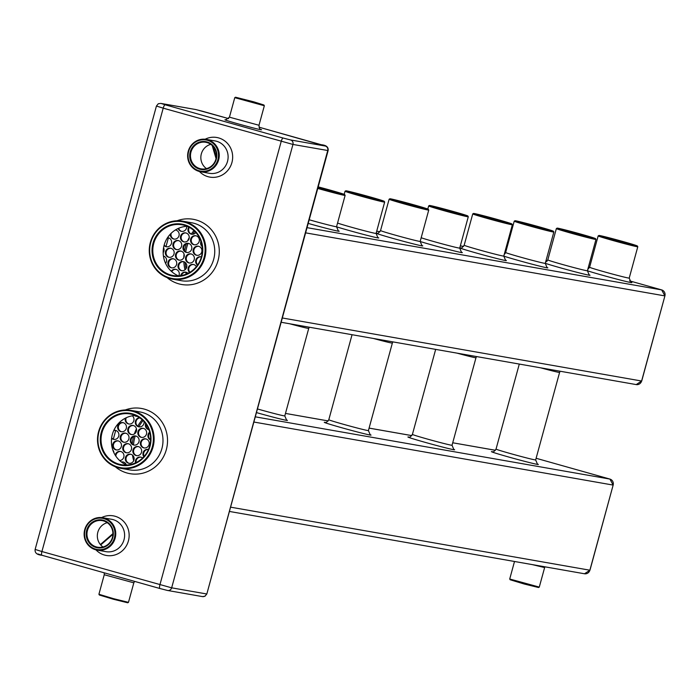 <?xml version="1.0" encoding="UTF-8"?>
<svg xmlns="http://www.w3.org/2000/svg" width="700" height="700" viewBox="0 0 700 700"><rect width="100%" height="100%" fill="white"/><g stroke="black" fill="none" stroke-linecap="round" stroke-linejoin="round"><path stroke-width="1.05" d="M188.239 151.287A16.433 15.785 -80 0 0 200.602 171.754A16.433 15.785 -80 0 0 218.995 158.296A16.433 15.785 -80 0 0 206.281 139.388A16.433 15.785 -80 0 0 188.239 151.287M150.343 242.48A29.426 28.28 -80 0 0 172.48 279.142A29.426 28.28 -80 0 0 205.424 255.045A29.426 28.28 -80 0 0 182.656 221.174A29.426 28.28 -80 0 0 150.343 242.48M98.586 431.655A29.426 28.28 -80 0 0 120.732 468.317A29.426 28.28 -80 0 0 153.668 444.22A29.426 28.28 -80 0 0 130.9 410.349A29.426 28.28 -80 0 0 98.586 431.655M84.735 529.637A16.433 15.785 -80 0 0 97.099 550.104A16.433 15.785 -80 0 0 115.491 536.646A16.433 15.785 -80 0 0 102.777 517.738A16.433 15.785 -80 0 0 84.735 529.637M210.761 144.34A13.492 12.959 -80 0 0 201.338 153.877A13.492 12.959 -80 0 0 206.5 168.621M188.641 151.419A15.82 15.199 -80 0 0 206.981 170.809A15.82 15.199 -80 0 0 214.209 144.393A15.82 15.199 -80 0 0 188.641 151.419M186.252 274.12A44.144 42.42 100 0 1 185.631 272.204M185.001 269.832A44.144 42.42 100 0 1 183.829 261.774M183.794 257.626A44.144 42.42 100 0 1 184.056 254.126M184.546 250.871A44.144 42.42 100 0 1 186.471 243.766M187.609 240.922A44.144 42.42 100 0 1 189.254 237.545M191.336 234.071A44.144 42.42 100 0 1 193.891 230.58M133.691 460.722A44.144 42.42 100 0 1 132.51 455.184M132.239 443.957A44.144 42.42 100 0 1 133.612 436.476M134.374 433.947A44.144 42.42 100 0 1 136.43 428.838M137.778 426.213A44.144 42.42 100 0 1 142.144 419.755M150.736 242.611A28.814 27.685 -80 0 0 184.153 277.953A28.814 27.685 -80 0 0 197.312 229.828A28.814 27.685 -80 0 0 150.736 242.611M98.989 431.786A28.814 27.685 -80 0 0 132.396 467.127A28.814 27.685 -80 0 0 145.565 419.002A28.814 27.685 -80 0 0 98.989 431.786M85.138 529.769A15.82 15.199 -80 0 0 103.478 549.159A15.82 15.199 -80 0 0 110.705 522.742A15.82 15.199 -80 0 0 85.138 529.769M190.969 152.058A13.492 12.959 -80 0 0 201.11 168.857A13.492 12.959 -80 0 0 216.213 157.815A13.492 12.959 -80 0 0 205.774 142.284A13.492 12.959 -80 0 0 190.969 152.058M190.234 151.865A14.105 13.554 -80 0 0 206.579 169.155A14.105 13.554 -80 0 0 213.019 145.609A14.105 13.554 -80 0 0 190.234 151.865M187.346 273.648A44.144 42.42 100 0 1 187.014 272.58M186.034 268.713A44.144 42.42 100 0 1 185.202 262.544M185.727 251.974A44.144 42.42 100 0 1 188.02 243.443M192.692 234.264A44.144 42.42 100 0 1 194.766 231.402M133.516 444.868A44.144 42.42 100 0 1 135.117 436.082M138.915 426.808A44.144 42.42 100 0 1 143.01 420.578M133.822 582.829L128.476 602.35L113.593 598.692L98.919 594.256L104.256 574.735L133.822 582.829L134.601 581.376M229.434 117.171L234.771 97.668L264.338 105.744L259 125.265L229.434 117.171L225.759 119.849M153.011 243.25A26.364 25.331 -80 0 0 183.575 275.581A26.364 25.331 -80 0 0 195.624 231.551A26.364 25.331 -80 0 0 153.011 243.25M101.255 432.425A26.364 25.331 -80 0 0 131.819 464.756A26.364 25.331 -80 0 0 143.867 420.726A26.364 25.331 -80 0 0 101.255 432.425M86.721 530.215A14.105 13.554 -80 0 0 103.075 547.505A14.105 13.554 -80 0 0 109.515 523.959A14.105 13.554 -80 0 0 86.721 530.215M216.291 157.281L213.106 146.44M100.712 544.95L112.901 534.354M164.194 244.956A4.603 4.419 -80 0 0 166.74 246.803M168.324 237.773A4.603 4.419 -80 0 0 167.475 237.773M188.519 243.46A4.603 4.419 -80 0 0 186.935 252.49M198.616 246.304A4.603 4.419 -80 0 0 197.032 255.334M145.915 438.935A4.603 4.419 -80 0 0 144.331 447.974M135.817 436.091A4.603 4.419 -80 0 0 134.234 445.121M125.72 433.248A4.603 4.419 -80 0 0 124.136 442.277M111.668 437.824A4.603 4.419 -80 0 0 114.039 439.434M115.622 430.404A4.603 4.419 -80 0 0 113.706 430.658M146.134 424.331A4.603 4.419 -80 0 0 148.873 429.599M139.781 417.891A4.603 4.419 -80 0 0 139.221 426.895M126.227 417.743A4.603 4.419 -80 0 0 129.124 424.051M173.434 258.842A4.603 4.419 -80 0 0 171.85 267.873M183.531 261.686A4.603 4.419 -80 0 0 181.947 270.716M193.629 264.53A4.603 4.419 -80 0 0 189.928 272.274M178.421 240.616A4.603 4.419 -80 0 0 176.838 249.646M196.061 235.769A4.603 4.419 -80 0 0 194.477 244.799M143.815 456.75A4.603 4.419 -80 0 1 148.452 449.47A4.603 4.419 -80 0 0 144.165 456.356M201.329 242.541A4.603 4.419 -80 0 0 202.046 245.831M138.373 446.626A4.603 4.419 -80 0 0 136.789 455.656M186.086 272.221A4.603 4.419 -80 0 0 181.396 275.511M123.296 462.009A4.603 4.419 -80 0 0 121.643 462.175M120.741 451.474A4.603 4.419 -80 0 0 115.859 456.137M128.275 443.783A4.603 4.419 -80 0 0 126.691 452.812M118.178 440.939A4.603 4.419 -80 0 0 116.594 449.969M133.263 425.556A4.603 4.419 -80 0 0 131.679 434.586M134.969 415.485A4.603 4.419 -80 0 0 136.666 416.36M171.22 233.231A4.603 4.419 -80 0 0 174.282 239.111M175.866 230.081A4.603 4.419 -80 0 0 175.254 230.064M140.928 457.161A4.603 4.419 -80 0 0 136.115 462.577M130.839 454.317A4.603 4.419 -80 0 0 129.246 463.347M149.826 432.67A4.603 4.419 -80 0 0 150.579 439.705M143.36 428.4A4.603 4.419 -80 0 0 141.776 437.43M175.989 269.377A4.603 4.419 -80 0 0 171.727 271.661M180.976 251.151A4.603 4.419 -80 0 0 179.393 260.181M185.964 232.925A4.603 4.419 -80 0 0 184.38 241.955M201.171 256.839A4.603 4.419 -80 0 0 197.715 264.836M170.879 248.307A4.603 4.419 -80 0 0 169.295 257.338M191.074 253.995A4.603 4.419 -80 0 0 189.49 263.025M178.684 228.252A4.603 4.419 -80 0 0 181.825 231.42M189.332 227.36A4.603 4.419 -80 0 0 191.923 234.264M123.165 422.713A4.603 4.419 -80 0 0 121.581 431.743M100.371 544.548L112.919 533.636M216.046 158.602L212.196 145.495M164.054 245.499A4.603 4.419 -80 0 0 171.553 242.987A4.603 4.419 -80 0 0 167.554 237.641M183.138 246.715A4.603 4.419 -80 0 0 186.594 252.446A4.603 4.419 -80 0 0 191.748 248.684A4.603 4.419 -80 0 0 183.138 246.715M193.235 249.568A4.603 4.419 -80 0 0 196.691 255.29A4.603 4.419 -80 0 0 201.845 251.527A4.603 4.419 -80 0 0 193.235 249.568M140.534 442.199A4.603 4.419 -80 0 0 143.999 447.921A4.603 4.419 -80 0 0 149.144 444.159A4.603 4.419 -80 0 0 140.534 442.199M130.436 439.346A4.603 4.419 -80 0 0 133.901 445.078A4.603 4.419 -80 0 0 139.046 441.315A4.603 4.419 -80 0 0 130.436 439.346M120.339 436.502A4.603 4.419 -80 0 0 123.804 442.234A4.603 4.419 -80 0 0 128.949 438.471A4.603 4.419 -80 0 0 120.339 436.502M111.598 438.366A4.603 4.419 -80 0 0 118.851 435.619A4.603 4.419 -80 0 0 113.855 430.325M145.635 423.623A4.603 4.419 -80 0 0 148.907 429.686M139.554 417.734A4.603 4.419 -80 0 0 138.889 426.851A4.603 4.419 -80 0 0 144.069 421.689M125.361 418.171A4.603 4.419 -80 0 0 133.621 421.295A4.603 4.419 -80 0 0 132.291 415.809M168.053 262.098A4.603 4.419 -80 0 0 171.518 267.829A4.603 4.419 -80 0 0 176.662 264.058A4.603 4.419 -80 0 0 168.053 262.098M178.15 264.941A4.603 4.419 -80 0 0 181.606 270.672A4.603 4.419 -80 0 0 186.76 266.91A4.603 4.419 -80 0 0 178.15 264.941M196.35 266.665A4.603 4.419 -80 0 0 188.248 267.794A4.603 4.419 -80 0 0 189.586 272.484M173.04 243.871A4.603 4.419 -80 0 0 176.496 249.602A4.603 4.419 -80 0 0 181.65 245.831A4.603 4.419 -80 0 0 173.04 243.871M190.68 239.024A4.603 4.419 -80 0 0 194.136 244.755A4.603 4.419 -80 0 0 199.281 240.993A4.603 4.419 -80 0 0 190.68 239.024M200.952 241.343A4.603 4.419 -80 0 0 202.151 246.601M132.991 449.89A4.603 4.419 -80 0 0 136.456 455.613A4.603 4.419 -80 0 0 141.601 451.85A4.603 4.419 -80 0 0 132.991 449.89M188.029 273.324A4.603 4.419 -80 0 0 180.67 275.634M126.341 464.896A4.603 4.419 -80 0 0 121.354 461.965M119.63 460.521A4.603 4.419 -80 0 0 120.409 451.404A4.603 4.419 -80 0 0 115.255 455.201M121.336 420.779A4.603 4.419 -80 0 0 122.631 419.816M122.894 447.037A4.603 4.419 -80 0 0 126.359 452.769A4.603 4.419 -80 0 0 131.504 449.006A4.603 4.419 -80 0 0 122.894 447.037M112.796 444.194A4.603 4.419 -80 0 0 116.261 449.925A4.603 4.419 -80 0 0 121.406 446.154A4.603 4.419 -80 0 0 112.796 444.194M127.881 428.811A4.603 4.419 -80 0 0 131.346 434.543A4.603 4.419 -80 0 0 136.491 430.78A4.603 4.419 -80 0 0 127.881 428.811M134.496 415.52A4.603 4.419 -80 0 0 137.287 416.377M170.336 234.124A4.603 4.419 -80 0 0 173.941 239.068A4.603 4.419 -80 0 0 179.095 235.296A4.603 4.419 -80 0 0 175.385 229.985M142.599 458.019A4.603 4.419 -80 0 0 135.529 462.858M125.449 457.573A4.603 4.419 -80 0 0 128.914 463.304A4.603 4.419 -80 0 0 134.059 459.541A4.603 4.419 -80 0 0 125.449 457.573M113.934 452.769A4.603 4.419 -80 0 0 112.796 449.96M149.678 432.075A4.603 4.419 -80 0 0 150.57 439.941M137.979 431.664A4.603 4.419 -80 0 0 141.444 437.386A4.603 4.419 -80 0 0 146.589 433.624A4.603 4.419 -80 0 0 137.979 431.664M165.585 263.375A4.603 4.419 -80 0 0 163.424 256.016L163.424 256.034M163.161 252.665A4.603 4.419 -80 0 0 163.564 247.713M178.824 275.826A4.603 4.419 -80 0 0 171.255 271.224M175.595 254.406A4.603 4.419 -80 0 0 179.051 260.137A4.603 4.419 -80 0 0 184.205 256.375A4.603 4.419 -80 0 0 175.595 254.406M180.582 236.18A4.603 4.419 -80 0 0 184.039 241.911A4.603 4.419 -80 0 0 189.184 238.149A4.603 4.419 -80 0 0 180.582 236.18M201.381 256.9A4.603 4.419 -80 0 0 197.531 265.116M165.498 251.562A4.603 4.419 -80 0 0 168.954 257.294A4.603 4.419 -80 0 0 174.107 253.523A4.603 4.419 -80 0 0 165.498 251.562M185.692 257.25A4.603 4.419 -80 0 0 189.149 262.981A4.603 4.419 -80 0 0 194.303 259.219A4.603 4.419 -80 0 0 185.692 257.25M178.133 228.498A4.603 4.419 -80 0 0 186.681 226.31M188.781 227.062A4.603 4.419 -80 0 0 191.581 234.22A4.603 4.419 -80 0 0 195.825 232.514M117.784 425.967A4.603 4.419 -80 0 0 121.249 431.699A4.603 4.419 -80 0 0 126.394 427.928A4.603 4.419 -80 0 0 117.784 425.967M107.257 522.69A13.492 12.959 -80 0 0 97.825 532.227A13.492 12.959 -80 0 0 102.996 546.971M135.354 415.459A25.751 24.745 -80 0 0 112.359 434.438A25.751 24.745 -80 0 0 126.648 465.028M187.101 226.284A25.751 24.745 -80 0 0 164.115 245.263A25.751 24.745 -80 0 0 178.404 275.852M128.476 602.35L127.724 602.779L113.435 599.261L99.348 595.009L98.919 594.256M253.733 101.824L235.532 97.221L249.611 101.5L263.909 104.991L253.733 101.824M153.746 243.443A25.751 24.745 -80 0 0 173.119 275.52A25.751 24.745 -80 0 0 201.941 254.432A25.751 24.745 -80 0 0 182.018 224.796A25.751 24.745 -80 0 0 153.746 243.443M101.99 432.618A25.751 24.745 -80 0 0 121.362 464.695A25.751 24.745 -80 0 0 150.185 443.608A25.751 24.745 -80 0 0 130.27 413.971A25.751 24.745 -80 0 0 101.99 432.618M87.456 530.407A13.492 12.959 -80 0 0 97.606 547.207A13.492 12.959 -80 0 0 112.709 536.165A13.492 12.959 -80 0 0 102.27 520.634A13.492 12.959 -80 0 0 87.456 530.407M239.461 98.228L260.4 104.046L239.461 98.228M532.175 564.585L544.626 567.569L539.28 587.09L509.722 579.005L514.509 561.488M598.938 235.48A19.924 0.534 15.3 0 0 618.004 241.264A19.924 0.534 15.3 0 0 637.359 245.989A19.924 0.534 15.3 0 0 623.577 241.701A19.924 0.534 15.3 0 0 598.938 235.48L598.185 235.909A20.536 0.551 15.3 0 0 598.168 235.918A20.536 0.551 15.3 0 0 617.837 241.868A20.536 0.551 15.3 0 0 637.796 246.759A20.536 0.551 15.3 0 0 637.788 246.741L629.221 278.092L630.962 282.223M427.805 209.046L428.662 205.923A20.536 0.551 15.3 0 0 428.662 205.923A20.536 0.551 15.3 0 0 448.324 211.881A20.536 0.551 15.3 0 0 468.282 216.764A20.536 0.551 15.3 0 0 468.282 216.746L467.854 215.994A19.924 0.534 15.3 0 0 454.073 211.706A19.924 0.534 15.3 0 0 429.424 205.485A19.924 0.534 15.3 0 0 448.49 211.269A19.924 0.534 15.3 0 0 467.854 215.994M460.574 247.905L460.574 247.905C460.941 248.727 462.14 247.835 464.17 245.236L472.745 213.903A20.536 0.551 15.3 0 0 472.745 213.903A20.536 0.551 15.3 0 0 492.406 219.852A20.536 0.551 15.3 0 0 512.365 224.744A20.536 0.551 15.3 0 0 512.356 224.726L503.79 256.078L505.531 260.207M317.774 188.44A20.536 0.551 15.3 0 0 345.126 195.388A20.536 0.551 15.3 0 0 345.118 195.37L344.689 194.617A19.924 0.534 15.3 0 0 330.908 190.33A19.924 0.534 15.3 0 0 318.194 186.874M389.882 198.782L389.13 199.211A20.536 0.551 15.3 0 0 389.121 199.229A20.536 0.551 15.3 0 0 408.783 205.179A20.536 0.551 15.3 0 0 428.741 210.07A20.536 0.551 15.3 0 0 428.741 210.053L428.312 209.3A19.924 0.534 15.3 0 0 414.531 205.013A19.924 0.534 15.3 0 0 389.882 198.782A19.924 0.534 15.3 0 0 408.949 204.575A19.924 0.534 15.3 0 0 428.312 209.3M557.121 228.139A19.924 0.534 15.3 0 0 576.196 233.922A19.924 0.534 15.3 0 0 595.551 238.648A19.924 0.534 15.3 0 0 581.77 234.36A19.924 0.534 15.3 0 0 557.121 228.139L556.369 228.568A20.536 0.551 15.3 0 0 556.36 228.576A20.536 0.551 15.3 0 0 576.03 234.535A20.536 0.551 15.3 0 0 595.98 239.418A20.536 0.551 15.3 0 0 595.98 239.4L587.414 270.751L589.146 274.881M344.19 194.373L345.039 191.249A20.536 0.551 15.3 0 0 345.039 191.249A20.536 0.551 15.3 0 0 364.709 197.199A20.536 0.551 15.3 0 0 384.668 202.09A20.536 0.551 15.3 0 0 384.659 202.072L376.092 233.424L377.834 237.554M514.981 220.745A19.924 0.534 15.3 0 0 534.048 226.529A19.924 0.534 15.3 0 0 553.403 231.254A19.924 0.534 15.3 0 0 539.621 226.966A19.924 0.534 15.3 0 0 514.981 220.745L514.229 221.174A20.536 0.551 15.3 0 0 514.22 221.183A20.536 0.551 15.3 0 0 533.881 227.132A20.536 0.551 15.3 0 0 553.84 232.024A20.536 0.551 15.3 0 0 553.84 232.006L545.265 263.358L547.006 267.488M377.291 199.771A16.861 0.455 15.3 0 0 369.451 197.479A16.861 0.455 15.3 0 0 352.572 193.008M460.915 214.445A16.861 0.455 15.3 0 0 453.075 212.153A16.861 0.455 15.3 0 0 436.188 207.681M546.464 229.696A16.861 0.455 15.3 0 0 538.624 227.412A16.861 0.455 15.3 0 0 521.745 222.941M539.28 587.09L538.528 587.519L524.239 584.01L510.151 579.758L509.722 579.005M498.146 219.686A19.924 0.534 15.3 0 0 473.506 213.465A19.924 0.534 15.3 0 0 492.573 219.249A19.924 0.534 15.3 0 0 511.927 223.974A19.924 0.534 15.3 0 0 498.146 219.686M317.94 187.827A19.924 0.534 15.3 0 0 344.689 194.617M370.449 197.032A19.924 0.534 15.3 0 0 345.809 190.811A19.924 0.534 15.3 0 0 364.875 196.595A19.924 0.534 15.3 0 0 384.23 201.32A19.924 0.534 15.3 0 0 370.449 197.032M369.784 196.919A17.474 0.473 15.3 0 0 348.162 191.485A17.474 0.473 15.3 0 0 364.892 196.534A17.474 0.473 15.3 0 0 381.859 200.699A17.474 0.473 15.3 0 0 369.784 196.919M453.399 211.593A17.474 0.473 15.3 0 0 431.786 206.159A17.474 0.473 15.3 0 0 448.508 211.207A17.474 0.473 15.3 0 0 465.483 215.373A17.474 0.473 15.3 0 0 453.399 211.593M538.956 226.844A17.474 0.473 15.3 0 0 517.335 221.41A17.474 0.473 15.3 0 0 534.065 226.468A17.474 0.473 15.3 0 0 551.031 230.632A17.474 0.473 15.3 0 0 538.956 226.844M622.913 241.579A17.474 0.473 15.3 0 0 601.291 236.145A17.474 0.473 15.3 0 0 618.021 241.203A17.474 0.473 15.3 0 0 634.988 245.368A17.474 0.473 15.3 0 0 622.913 241.579M497.481 219.572A17.474 0.473 15.3 0 0 475.86 214.139A17.474 0.473 15.3 0 0 492.59 219.188A17.474 0.473 15.3 0 0 509.556 223.352A17.474 0.473 15.3 0 0 497.481 219.572M317.957 187.758A17.474 0.473 15.3 0 0 342.317 194.005A17.474 0.473 15.3 0 0 330.243 190.216A17.474 0.473 15.3 0 0 318.176 186.944M413.858 204.89A17.474 0.473 15.3 0 0 392.245 199.456A17.474 0.473 15.3 0 0 408.966 204.505A17.474 0.473 15.3 0 0 425.941 208.679A17.474 0.473 15.3 0 0 413.858 204.89M581.096 234.246A17.474 0.473 15.3 0 0 559.484 228.812A17.474 0.473 15.3 0 0 576.214 233.861A17.474 0.473 15.3 0 0 593.18 238.026A17.474 0.473 15.3 0 0 581.096 234.246M630.42 244.431A16.861 0.455 15.3 0 0 622.58 242.148A16.861 0.455 15.3 0 0 605.701 237.676M504.989 222.425A16.861 0.455 15.3 0 0 497.149 220.133A16.861 0.455 15.3 0 0 480.27 215.661M337.75 193.069A16.861 0.455 15.3 0 0 329.91 190.776A16.861 0.455 15.3 0 0 318.01 187.556M421.374 207.742A16.861 0.455 15.3 0 0 413.534 205.45A16.861 0.455 15.3 0 0 396.646 200.979M588.613 237.099A16.861 0.455 15.3 0 0 580.773 234.806A16.861 0.455 15.3 0 0 563.885 230.335M321.361 144.751A3.675 1.015 105.7 0 0 321.335 144.742L258.991 127.172L325.308 146.046A3.675 3.535 -80 0 1 327.74 150.553L206.832 593.959L328.125 150.579L292.95 144.445L163.214 108.159L41.913 551.539L35.131 549.421C34.685 552.869 36.951 554.811 41.921 555.258A3.675 1.015 105.7 0 0 41.947 555.258L159.889 588.508A3.675 1.015 105.7 0 0 159.941 588.516L167.282 590.415A3.675 3.535 100 0 0 171.657 587.825L41.913 551.539A3.675 1.015 105.7 0 0 41.921 555.258L159.915 588.516L167.624 590.485L202.405 596.593A3.675 3.535 100 0 1 202.072 596.514M206.832 593.959L204.951 596.269L202.405 596.593A3.675 3.535 100 0 0 206.447 593.933L171.657 587.825L292.95 144.445A3.675 3.535 -80 0 0 290.517 139.939L283.176 138.049A3.675 1.015 -74.3 0 0 281.199 141.418L159.906 584.798A3.675 1.015 105.7 0 0 159.915 588.516M199.447 171.5A20.108 19.32 -80 0 0 208.005 176.689A20.108 19.32 -80 0 0 232.601 155.426A20.108 19.32 -80 0 0 205.109 139.23M167.072 277.602A33.11 31.815 -80 0 0 215.609 266.928A33.11 31.815 -80 0 0 196.166 219.966A33.11 31.815 -80 0 0 177.048 220.78M115.325 466.778A33.11 31.815 -80 0 0 163.852 456.102A33.11 31.815 -80 0 0 144.419 409.141A33.11 31.815 -80 0 0 125.291 409.955M95.944 549.859A20.108 19.32 -80 0 0 104.501 555.048A20.108 19.32 -80 0 0 129.089 533.776A20.108 19.32 -80 0 0 101.605 517.58M200.602 171.754L209.466 173.311A16.433 15.785 -80 0 0 227.859 159.854A16.433 15.785 -80 0 0 215.145 140.945L206.281 139.388M283.176 138.049L165.183 104.79A3.675 1.015 -74.3 0 0 163.214 108.159L156.424 106.041L35.131 549.421M172.48 279.142L181.344 280.7A29.426 28.28 -80 0 0 214.008 258.002A29.426 28.28 -80 0 0 194.197 223.335A29.426 28.28 -80 0 0 191.52 222.731L182.656 221.174M120.732 468.317L129.596 469.875A29.426 28.28 -80 0 0 162.251 447.178A29.426 28.28 -80 0 0 142.441 412.51A29.426 28.28 -80 0 0 139.764 411.906L130.9 410.349M97.099 550.104L105.962 551.661A16.433 15.785 -80 0 0 124.355 538.204A16.433 15.785 -80 0 0 111.641 519.295L102.777 517.738M41.895 555.249L37.949 553.954M165.183 104.79L161.184 103.486L195.974 109.585L228.655 118.624L203.341 111.484A3.675 1.015 105.7 0 0 203.341 111.484A3.675 1.015 105.7 0 0 203.315 111.484M156.424 106.041L158.305 103.731L160.851 103.407A3.675 3.535 100 0 1 161.184 103.486M325.308 146.046L290.517 139.939M225.925 119.857A19.005 0.507 15.3 0 0 237.65 123.734A19.005 0.507 15.3 0 0 260.829 129.719A19.005 0.507 15.3 0 0 260.654 129.36M168.411 237.79L166.014 246.54M115.71 430.421L113.321 439.171M195.3 109.471A3.675 3.535 100 0 1 195.974 109.585M328.125 150.579C328.571 147.131 326.305 145.189 321.335 144.742A3.675 1.015 105.7 0 0 321.309 144.742M230.58 507.159L589.864 570.211A4.909 4.716 100 0 1 584.474 573.764L589.96 570.22L613.156 485.048M253.864 422.03L613.148 485.082L589.864 570.211M609.928 479.08L536.113 458.273L609.91 479.08A4.909 4.716 100 0 1 613.148 485.082L609.928 479.08A2.45 0.674 -74.3 0 1 609.928 479.08L255.29 416.832M328.221 420.928L285.477 413.42L328.204 420.945M369.092 428.12L411.828 435.627M495.46 450.275L452.716 442.776L495.451 450.301M537.241 463.969A24.22 0.647 -164.7 0 1 514.71 458.684A24.22 0.647 -164.7 0 1 492.616 451.762M370.002 434.621A24.22 0.647 -164.7 0 1 347.463 429.328A24.22 0.647 -164.7 0 1 325.377 422.415M286.379 419.939A24.22 0.647 -164.7 0 1 280.227 418.941A24.22 0.647 -164.7 0 1 256.445 412.589M453.617 449.295A24.22 0.647 -164.7 0 1 431.086 444.001A24.22 0.647 -164.7 0 1 408.993 437.089M307.037 227.657L661.657 289.905L629.562 280.858L661.657 289.905A4.909 4.716 100 0 1 664.904 295.908L641.611 381.036A4.909 4.716 100 0 1 636.23 384.589L641.629 381.001M376.696 231.201L379.96 231.77M460.32 245.875L463.584 246.453L460.329 245.858M504.464 253.627L505.059 253.724L504.472 253.601M547.216 261.1L545.947 260.881L547.199 261.126M630.805 282.135A24.22 0.647 -164.7 0 1 616.928 279.169A24.22 0.647 -164.7 0 1 587.414 270.76A20.536 0.551 15.3 0 1 567.455 265.86A20.536 0.551 15.3 0 1 547.794 259.91L556.36 228.576M461.291 252.14A24.22 0.647 -164.7 0 1 449.409 249.69A24.22 0.647 -164.7 0 1 420.149 241.491M505.374 260.12A24.22 0.647 -164.7 0 1 487.559 256.104A24.22 0.647 -164.7 0 1 459.76 247.914M459.795 247.782A24.22 0.647 -164.7 0 1 460.749 247.914M338.135 230.764A24.22 0.647 -164.7 0 1 331.984 229.766A24.22 0.647 -164.7 0 1 308.201 223.414M421.75 245.446A24.22 0.647 -164.7 0 1 403.935 241.43A24.22 0.647 -164.7 0 1 376.145 233.24M376.18 233.109A24.22 0.647 -164.7 0 1 377.125 233.24M588.989 274.794A24.22 0.647 -164.7 0 1 574.761 271.731A24.22 0.647 -164.7 0 1 545.282 263.314M377.676 237.466A24.22 0.647 -164.7 0 1 365.785 235.016A24.22 0.647 -164.7 0 1 336.525 226.818M546.849 267.4A24.22 0.647 -164.7 0 1 533.304 264.512A24.22 0.647 -164.7 0 1 503.773 256.13M282.328 317.984L641.707 381.045L664.913 295.873M305.62 232.855L664.904 295.908L661.675 289.905A2.45 0.674 -74.3 0 1 661.675 289.905A2.45 0.674 -74.3 0 1 661.701 289.914M492.441 451.754L492.441 451.754C492.809 452.576 494.008 451.692 496.037 449.085A20.536 0.551 15.3 0 0 515.699 455.035A20.536 0.551 15.3 0 0 535.657 459.926L537.399 464.056M325.203 422.406L325.203 422.406C325.57 423.229 326.769 422.336 328.799 419.738A20.536 0.551 15.3 0 0 348.46 425.688A20.536 0.551 15.3 0 0 368.419 430.57L370.16 434.7M257.442 408.949A20.536 0.551 15.3 0 0 284.795 415.896L286.536 420.026M408.826 437.08L408.817 437.08C409.194 437.902 410.392 437.01 412.414 434.411A20.536 0.551 15.3 0 0 432.084 440.361A20.536 0.551 15.3 0 0 452.043 445.252L453.775 449.383M587.746 269.535L589.601 267.251A20.536 0.551 15.3 0 0 609.262 273.201A20.536 0.551 15.3 0 0 629.221 278.092M421.172 237.746A20.536 0.551 15.3 0 0 443.1 244.116A20.536 0.551 15.3 0 0 459.716 248.098L461.449 252.227M464.17 245.236A20.536 0.551 15.3 0 0 483.831 251.186A20.536 0.551 15.3 0 0 503.79 256.078M309.199 219.774A20.536 0.551 15.3 0 0 336.551 226.721L338.293 230.851M376.959 233.231L376.95 233.231C377.326 234.054 378.525 233.161 380.546 230.562A20.536 0.551 15.3 0 0 400.216 236.513A20.536 0.551 15.3 0 0 420.175 241.395L421.908 245.525M337.549 223.064A20.536 0.551 15.3 0 0 359.485 229.443A20.536 0.551 15.3 0 0 376.092 233.424M504.21 254.546L505.645 252.516A20.536 0.551 15.3 0 0 525.315 258.466A20.536 0.551 15.3 0 0 545.265 263.358M540.593 367.806A20.536 0.551 15.3 0 0 559.597 372.435L560.166 371.245M373.345 338.45A20.536 0.551 15.3 0 0 392.359 343.079L392.928 341.889M289.73 323.776A20.536 0.551 15.3 0 0 308.735 328.405L309.312 327.215M456.969 353.124A20.536 0.551 15.3 0 0 475.974 357.752L476.551 356.562M203.341 111.484L195.633 109.515L160.851 103.407M104.265 572.827L104.256 574.735M260.803 129.43C259.945 129.859 259.341 128.476 259 125.265M229.407 511.446L584.474 573.764M369.092 428.102L411.845 435.601M376.705 231.175L379.977 231.752M281.155 322.271L636.23 384.589M235.532 97.221L234.78 97.65M263.909 104.991L264.338 105.744M544.626 567.569L544.924 566.825M545.536 262.377L547.794 259.91M535.657 459.926L559.597 372.435M496.037 449.085L519.295 364.07M368.419 430.57L392.359 343.079M328.799 419.738L352.056 334.714M284.795 415.896L308.735 328.405M452.043 445.252L475.974 357.752M412.414 434.411L435.671 349.387M589.601 267.251L598.168 235.918M459.716 248.098L468.282 216.764M336.551 226.721L345.126 195.388M420.175 241.395L428.741 210.07M380.546 230.562L389.121 199.229M505.645 252.516L514.22 221.183M637.359 245.989L637.788 246.741M429.424 205.485L428.671 205.914M473.506 213.465L472.754 213.894M511.927 223.974L512.356 224.726M595.551 238.648L595.98 239.4M345.809 190.811L345.056 191.24M384.23 201.32L384.659 202.072M553.403 231.254L553.84 232.006"/></g></svg>
